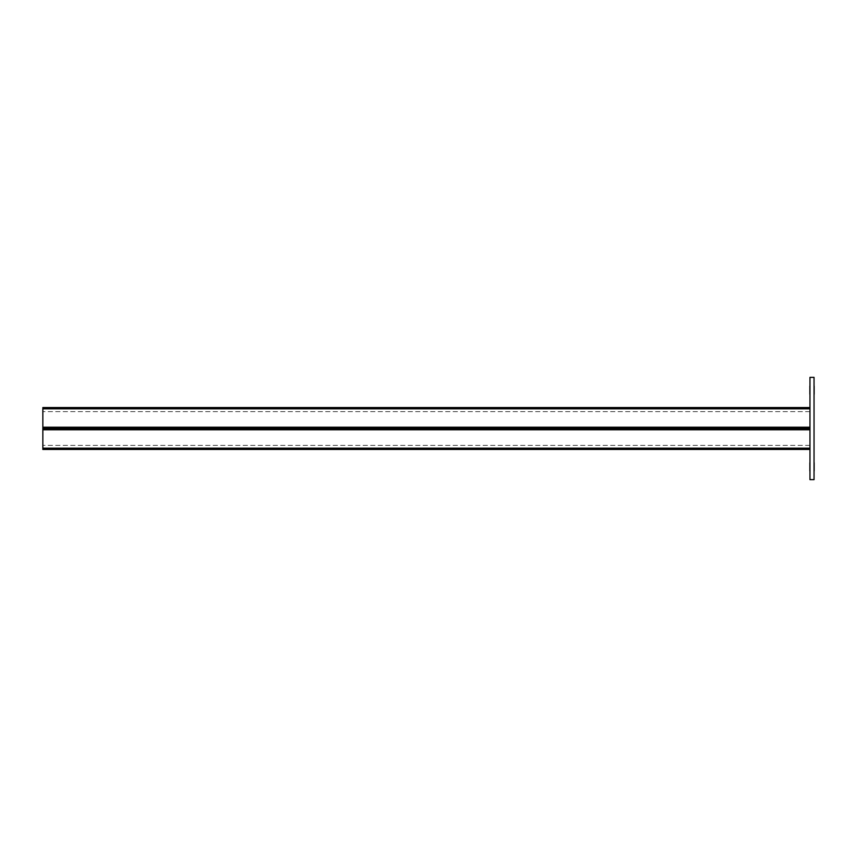 <?xml version="1.0" encoding="UTF-8"?>
<svg xmlns="http://www.w3.org/2000/svg" width="857" height="857" viewBox="0 0 857 857"><rect width="100%" height="100%" fill="white"/><g stroke="black" fill="none" stroke-linecap="round" stroke-linejoin="round"><path stroke-width="0.64" stroke-dasharray="4.29 3.21" d="M797.171 427.118L801.52 427.118C805.784 427.118 805.784 427.118 801.52 427.118L791.804 427.118C788.847 427.118 788.847 427.118 791.804 427.118L797.171 427.118M771.6 427.118L775.949 427.118C780.213 427.118 780.213 427.118 775.949 427.118L766.233 427.118C763.276 427.118 763.276 427.118 766.233 427.118L771.6 427.118M746.029 427.118L750.378 427.118C754.653 427.118 754.653 427.118 750.378 427.118L740.662 427.118C737.706 427.118 737.706 427.118 740.662 427.118L746.029 427.118M720.458 427.118L724.808 427.118C729.082 427.118 729.082 427.118 724.808 427.118L715.092 427.118C712.135 427.118 712.135 427.118 715.092 427.118L720.458 427.118M694.888 427.118L699.237 427.118C703.511 427.118 703.511 427.118 699.237 427.118L689.521 427.118C686.564 427.118 686.564 427.118 689.521 427.118L694.888 427.118M669.317 427.118L673.666 427.118C677.941 427.118 677.941 427.118 673.666 427.118L663.95 427.118C660.993 427.118 660.993 427.118 663.95 427.118L669.317 427.118M643.746 427.118L648.096 427.118C652.37 427.118 652.37 427.118 648.096 427.118L638.379 427.118C635.423 427.118 635.423 427.118 638.379 427.118L643.746 427.118M618.176 427.118L622.525 427.118C626.799 427.118 626.799 427.118 622.525 427.118L612.809 427.118C609.852 427.118 609.852 427.118 612.809 427.118L618.176 427.118M592.605 427.118L596.954 427.118C601.228 427.118 601.228 427.118 596.954 427.118L587.238 427.118C584.281 427.118 584.281 427.118 587.238 427.118L592.605 427.118M567.045 427.118L571.383 427.118C575.658 427.118 575.658 427.118 571.383 427.118L561.667 427.118C558.71 427.118 558.71 427.118 561.667 427.118L567.045 427.118M541.474 427.118L545.813 427.118C550.087 427.118 550.087 427.118 545.813 427.118L536.096 427.118C533.14 427.118 533.14 427.118 536.096 427.118L541.474 427.118M515.903 427.118L520.242 427.118C524.516 427.118 524.516 427.118 520.242 427.118L510.526 427.118C507.569 427.118 507.569 427.118 510.526 427.118L515.903 427.118M490.333 427.118L494.671 427.118C498.945 427.118 498.945 427.118 494.671 427.118L484.955 427.118C481.998 427.118 481.998 427.118 484.955 427.118L490.333 427.118M464.762 427.118L469.1 427.118C473.375 427.118 473.375 427.118 469.1 427.118L459.384 427.118C456.427 427.118 456.427 427.118 459.384 427.118L464.762 427.118M439.191 427.118L443.54 427.118C447.804 427.118 447.804 427.118 443.54 427.118L433.813 427.118C430.867 427.118 430.867 427.118 433.813 427.118L439.191 427.118M413.62 427.118L417.97 427.118C422.233 427.118 422.233 427.118 417.97 427.118L408.253 427.118C405.297 427.118 405.297 427.118 408.253 427.118L413.62 427.118M388.05 427.118L392.399 427.118C396.662 427.118 396.662 427.118 392.399 427.118L382.683 427.118C379.726 427.118 379.726 427.118 382.683 427.118L388.05 427.118M362.479 427.118L366.828 427.118C371.092 427.118 371.092 427.118 366.828 427.118L357.112 427.118C354.155 427.118 354.155 427.118 357.112 427.118L362.479 427.118M336.908 427.118L341.257 427.118C345.521 427.118 345.521 427.118 341.257 427.118L331.541 427.118C328.585 427.118 328.585 427.118 331.541 427.118L336.908 427.118M311.337 427.118L315.687 427.118C319.95 427.118 319.95 427.118 315.687 427.118L305.97 427.118C303.014 427.118 303.014 427.118 305.97 427.118L311.337 427.118M797.171 429.882L801.52 429.882C805.784 429.882 805.784 429.882 801.52 429.882L791.804 429.882C788.847 429.882 788.847 429.882 791.804 429.882L797.171 429.882M771.6 429.882L775.949 429.882C780.213 429.882 780.213 429.882 775.949 429.882L766.233 429.882C763.276 429.882 763.276 429.882 766.233 429.882L771.6 429.882M746.029 429.882L750.378 429.882C754.653 429.882 754.653 429.882 750.378 429.882L740.662 429.882C737.706 429.882 737.706 429.882 740.662 429.882L746.029 429.882M720.458 429.882L724.808 429.882C729.082 429.882 729.082 429.882 724.808 429.882L715.092 429.882C712.135 429.882 712.135 429.882 715.092 429.882L720.458 429.882M694.888 429.882L699.237 429.882C703.511 429.882 703.511 429.882 699.237 429.882L689.521 429.882C686.564 429.882 686.564 429.882 689.521 429.882L694.888 429.882M669.317 429.882L673.666 429.882C677.941 429.882 677.941 429.882 673.666 429.882L663.95 429.882C660.993 429.882 660.993 429.882 663.95 429.882L669.317 429.882M643.746 429.882L648.096 429.882C652.37 429.882 652.37 429.882 648.096 429.882L638.379 429.882C635.423 429.882 635.423 429.882 638.379 429.882L643.746 429.882M618.176 429.882L622.525 429.882C626.799 429.882 626.799 429.882 622.525 429.882L612.809 429.882C609.852 429.882 609.852 429.882 612.809 429.882L618.176 429.882M592.605 429.882L596.954 429.882C601.228 429.882 601.228 429.882 596.954 429.882L587.238 429.882C584.281 429.882 584.281 429.882 587.238 429.882L592.605 429.882M567.045 429.882L571.383 429.882C575.658 429.882 575.658 429.882 571.383 429.882L561.667 429.882C558.71 429.882 558.71 429.882 561.667 429.882L567.045 429.882M541.474 429.882L545.813 429.882C550.087 429.882 550.087 429.882 545.813 429.882L536.096 429.882C533.14 429.882 533.14 429.882 536.096 429.882L541.474 429.882M515.903 429.882L520.242 429.882C524.516 429.882 524.516 429.882 520.242 429.882L510.526 429.882C507.569 429.882 507.569 429.882 510.526 429.882L515.903 429.882M490.333 429.882L494.671 429.882C498.945 429.882 498.945 429.882 494.671 429.882L484.955 429.882C481.998 429.882 481.998 429.882 484.955 429.882L490.333 429.882M464.762 429.882L469.1 429.882C473.375 429.882 473.375 429.882 469.1 429.882L459.384 429.882C456.427 429.882 456.427 429.882 459.384 429.882L464.762 429.882M439.191 429.882L443.54 429.882C447.804 429.882 447.804 429.882 443.54 429.882L433.813 429.882C430.867 429.882 430.867 429.882 433.813 429.882L439.191 429.882M413.62 429.882L417.97 429.882C422.233 429.882 422.233 429.882 417.97 429.882L408.253 429.882C405.297 429.882 405.297 429.882 408.253 429.882L413.62 429.882M388.05 429.882L392.399 429.882C396.662 429.882 396.662 429.882 392.399 429.882L382.683 429.882C379.726 429.882 379.726 429.882 382.683 429.882L388.05 429.882M362.479 429.882L366.828 429.882C371.092 429.882 371.092 429.882 366.828 429.882L357.112 429.882C354.155 429.882 354.155 429.882 357.112 429.882L362.479 429.882M336.908 429.882L341.257 429.882C345.521 429.882 345.521 429.882 341.257 429.882L331.541 429.882C328.585 429.882 328.585 429.882 331.541 429.882L336.908 429.882M311.337 429.882L315.687 429.882C319.95 429.882 319.95 429.882 315.687 429.882L305.97 429.882C303.014 429.882 303.014 429.882 305.97 429.882L311.337 429.882M285.767 427.118L290.116 427.118C294.38 427.118 294.38 427.118 290.116 427.118L280.4 427.118C277.443 427.118 277.443 427.118 280.4 427.118L285.767 427.118M260.196 427.118L264.545 427.118C268.809 427.118 268.809 427.118 264.545 427.118L254.829 427.118C251.872 427.118 251.872 427.118 254.829 427.118L260.196 427.118M234.625 427.118L238.974 427.118C243.249 427.118 243.249 427.118 238.974 427.118L229.258 427.118C226.302 427.118 226.302 427.118 229.258 427.118L234.625 427.118M209.054 427.118L213.404 427.118C217.678 427.118 217.678 427.118 213.404 427.118L203.687 427.118C200.731 427.118 200.731 427.118 203.687 427.118L209.054 427.118M183.484 427.118L187.833 427.118C192.107 427.118 192.107 427.118 187.833 427.118L178.117 427.118C175.16 427.118 175.16 427.118 178.117 427.118L183.484 427.118M157.913 427.118L162.262 427.118C166.537 427.118 166.537 427.118 162.262 427.118L152.546 427.118C149.589 427.118 149.589 427.118 152.546 427.118L157.913 427.118M132.342 427.118L136.691 427.118C140.966 427.118 140.966 427.118 136.691 427.118L126.975 427.118C124.019 427.118 124.019 427.118 126.975 427.118L132.342 427.118M106.771 427.118L111.121 427.118C115.395 427.118 115.395 427.118 111.121 427.118L101.405 427.118C98.448 427.118 98.448 427.118 101.405 427.118L106.771 427.118M285.767 429.882L290.116 429.882C294.38 429.882 294.38 429.882 290.116 429.882L280.4 429.882C277.443 429.882 277.443 429.882 280.4 429.882L285.767 429.882M260.196 429.882L264.545 429.882C268.809 429.882 268.809 429.882 264.545 429.882L254.829 429.882C251.872 429.882 251.872 429.882 254.829 429.882L260.196 429.882M234.625 429.882L238.974 429.882C243.249 429.882 243.249 429.882 238.974 429.882L229.258 429.882C226.302 429.882 226.302 429.882 229.258 429.882L234.625 429.882M209.054 429.882L213.404 429.882C217.678 429.882 217.678 429.882 213.404 429.882L203.687 429.882C200.731 429.882 200.731 429.882 203.687 429.882L209.054 429.882M183.484 429.882L187.833 429.882C192.107 429.882 192.107 429.882 187.833 429.882L178.117 429.882C175.16 429.882 175.16 429.882 178.117 429.882L183.484 429.882M157.913 429.882L162.262 429.882C166.537 429.882 166.537 429.882 162.262 429.882L152.546 429.882C149.589 429.882 149.589 429.882 152.546 429.882L157.913 429.882M132.342 429.882L136.691 429.882C140.966 429.882 140.966 429.882 136.691 429.882L126.975 429.882C124.019 429.882 124.019 429.882 126.975 429.882L132.342 429.882M106.771 429.882L111.121 429.882C115.395 429.882 115.395 429.882 111.121 429.882L101.405 429.882C98.448 429.882 98.448 429.882 101.405 429.882L106.771 429.882M81.201 427.118L85.55 427.118C89.824 427.118 89.824 427.118 85.55 427.118L75.834 427.118C72.877 427.118 72.877 427.118 75.834 427.118L81.201 427.118M55.63 427.118L59.979 427.118C64.254 427.118 64.254 427.118 59.979 427.118L50.263 427.118C47.306 427.118 47.306 427.118 50.263 427.118L55.63 427.118M81.201 429.882L85.55 429.882C89.824 429.882 89.824 429.882 85.55 429.882L75.834 429.882C72.877 429.882 72.877 429.882 75.834 429.882L81.201 429.882M55.63 429.882L59.979 429.882C64.254 429.882 64.254 429.882 59.979 429.882L50.263 429.882C47.306 429.882 47.306 429.882 50.263 429.882L55.63 429.882M809.961 407.536L42.85 407.536L809.961 407.536L809.961 427.225L809.961 407.536L809.961 408.81L809.961 407.536L42.85 407.536L42.85 449.464L42.85 429.775L42.85 449.464L809.961 449.464L809.961 427.225L809.961 428.5L42.85 428.5L809.961 428.5L809.961 449.464L809.961 429.775L809.961 449.464L42.85 449.464L809.961 449.464M809.961 408.81L809.961 427.225L809.961 408.81L42.85 408.81M809.961 411.628L42.85 411.628L809.961 411.628M42.85 427.225L809.961 427.225M814.043 377.359L809.961 377.359L809.961 479.641L814.043 479.641L814.043 377.359M42.85 448.19L809.961 448.19M809.961 445.372L42.85 445.372L809.961 445.372M42.85 429.775L809.961 429.775"/><path stroke-width="1.29" d="M814.15 386.057L814.15 394.231C814.15 398.837 814.15 398.837 814.15 394.231L814.15 386.057C814.15 381.451 814.15 381.451 814.15 386.057M814.15 462.769L814.15 470.943C814.15 475.549 814.15 475.549 814.15 470.943L814.15 462.769C814.15 458.163 814.15 458.163 814.15 462.769M809.854 386.057L809.854 394.231C809.854 398.837 809.854 398.837 809.854 394.231L809.854 386.057C809.854 381.451 809.854 381.451 809.854 386.057M809.854 462.769L809.854 470.943C809.854 475.549 809.854 475.549 809.854 470.943L809.854 462.769C809.854 458.163 809.854 458.163 809.854 462.769M809.961 449.464L42.85 449.464L42.85 407.536L809.961 407.536M42.85 428.5L809.961 428.5L42.85 428.5M809.961 377.359L814.043 377.359L814.043 479.641L809.961 479.641L809.961 377.359M809.961 427.225L42.85 427.225M42.85 408.81L809.961 408.81M809.961 448.19L42.85 448.19M42.85 429.775L809.961 429.775"/></g></svg>
